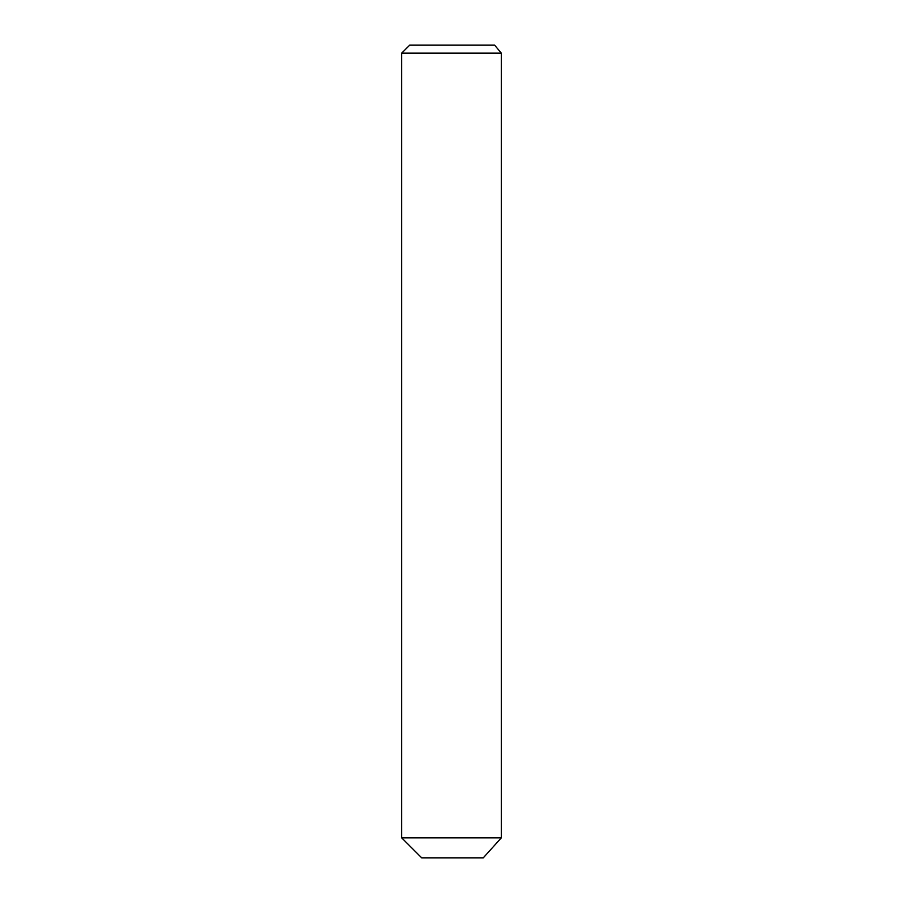 <?xml version="1.0" encoding="UTF-8"?>
<svg xmlns="http://www.w3.org/2000/svg" width="903" height="903" viewBox="0 0 903 903"><rect width="100%" height="100%" fill="white"/><g stroke="black" fill="none" stroke-linecap="round" stroke-linejoin="round"><path stroke-width="1.35" d="M483.274 857.85L421.69 857.85L401.688 837.849L501.312 837.849L483.274 857.85M401.688 837.849L401.688 53.153L501.312 53.153L494.641 45.15L501.312 53.153L501.312 837.849M401.688 53.153L409.691 45.15L494.641 45.15"/></g></svg>
